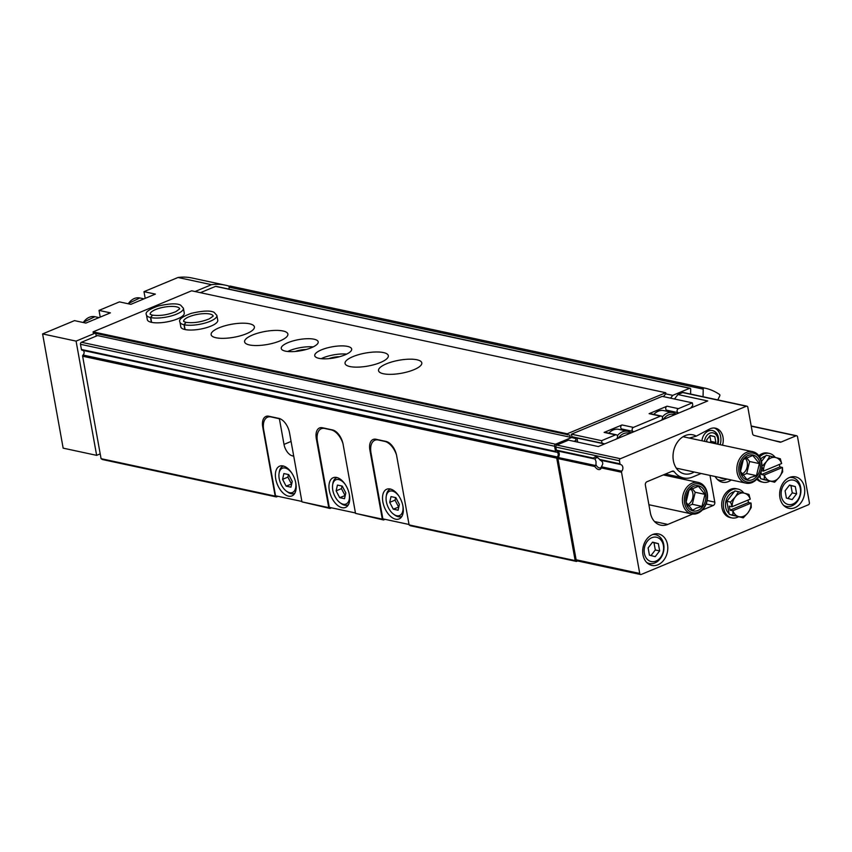 <?xml version="1.0" encoding="UTF-8"?>
<svg xmlns="http://www.w3.org/2000/svg" width="852" height="852" viewBox="0 0 852 852"><rect width="100%" height="100%" fill="white"/><g stroke="black" fill="none" stroke-linecap="round" stroke-linejoin="round"><path stroke-width="1.28" d="M724.243 478.462A12.45 9.574 -77.9 0 1 719.503 477.45M644.4 553.353A12.45 9.574 -77.9 0 1 656.817 537.303A12.45 9.574 -77.9 0 1 660.46 557.538A12.45 9.574 -77.9 0 1 644.4 553.353M648.127 547.9L649.437 555.163L655.199 556.665L659.661 550.903L658.351 543.64L652.589 542.138L648.127 547.9M781.359 496.269A12.45 9.574 -77.9 0 1 793.776 480.219A12.45 9.574 -77.9 0 1 797.419 500.454A12.45 9.574 -77.9 0 1 781.359 496.269M785.086 490.816L786.396 498.079L792.158 499.581L796.62 493.819L795.31 486.556L789.548 485.054L785.086 490.816M593.62 458.152L594.153 458.845L556.984 450.846A1.076 0.82 102.1 0 1 556.388 450.144L555.834 447.055A1.608 1.235 102.1 0 1 556.793 445.042L568.518 440.154L598.317 446.554L707.735 400.951L677.936 394.54L682.708 392.559A1.608 1.235 102.1 0 1 683.325 392.495L746.938 406.17A1.608 1.235 102.1 0 0 746.331 406.234L620.405 458.717A1.608 1.235 102.1 0 0 619.447 460.74L620.011 463.818A1.076 0.82 102.1 0 0 620.597 464.532L600.159 460.133L599.52 459.42A6.699 3.781 67.4 0 0 597.87 457.726A6.699 3.781 67.4 0 0 593.62 458.152L556.388 450.144M620.597 464.532A4.026 3.088 102.1 0 1 622.812 467.184A4.026 3.088 102.1 0 1 621.79 471.177A1.076 0.82 102.1 0 0 621.523 472.242L601.342 467.908A6.699 3.781 67.4 0 1 594.834 466.502L595.942 464.798L596.038 461.667L595.143 459.164L594.153 458.845M595.111 465.437L558.177 457.503A4.026 3.088 102.1 0 0 559.189 453.498A4.026 3.088 102.1 0 0 556.984 450.846M600.159 460.133L600.479 460.314C603.003 461.752 603.418 463.658 601.725 466.044L601.342 467.908M558.177 457.503A1.076 0.82 102.1 0 0 557.911 458.568L576.122 559.775A1.608 1.235 102.1 0 0 577.006 560.84L640.619 574.514A1.608 1.235 102.1 0 0 641.236 574.45L808.442 504.757A1.608 1.235 102.1 0 0 809.4 502.744L797.536 436.82A1.608 1.235 102.1 0 0 796.045 435.819L781.05 442.071L772.902 440.314M717.917 444.201A10.725 8.254 102.1 0 0 718.417 437.63A10.725 8.254 102.1 0 0 712.496 430.548A10.725 8.254 102.1 0 0 701.942 440.772M717.586 444.126A10.725 8.254 102.1 0 0 718.087 437.555A10.725 8.254 102.1 0 0 712.325 430.516M101.069 458.674L102.315 459.505L276.421 496.94L275.175 496.109L101.069 458.674L82.633 356.221A1.076 0.82 102.1 0 1 83.038 355.018L557.144 456.949A1.076 0.82 102.1 0 0 556.739 458.152L575.164 560.605L409.098 524.907L396.67 455.809A13.408 7.551 -112.6 0 0 386.031 441.432L375.988 439.27A13.408 7.551 -112.6 0 0 373.091 439.483A13.408 7.551 -112.6 0 0 369.885 450.048L382.314 519.145L355.529 513.383L383.56 519.976L382.314 519.145M275.175 496.109L262.736 427.012A13.408 7.551 -112.6 0 1 265.952 416.447A13.408 7.551 -112.6 0 1 268.849 416.234L278.892 418.396A13.408 7.551 -112.6 0 1 289.52 432.773L301.959 501.871L328.744 507.622L316.305 438.535A13.408 7.551 -112.6 0 1 319.521 427.96A13.408 7.551 -112.6 0 1 322.418 427.757L332.461 429.909A13.408 7.551 -112.6 0 1 343.1 444.297L355.529 513.383M409.098 524.907L410.344 525.737L576.421 561.436L577.571 560.957M575.164 560.605L576.421 561.436M385.093 519.337L383.56 519.976M301.959 501.871L329.99 508.463L328.744 507.622M331.524 507.824L329.99 508.463M277.954 496.301L276.421 496.94M691.366 438.492A16.241 12.492 102.1 0 0 689.619 437.96L696.286 436.139A20.001 15.389 102.1 0 0 673.048 455.032A20.001 15.389 102.1 0 0 694.178 471.997M722.496 445.191A13.675 10.522 102.1 0 0 715.456 428.173A13.675 10.522 102.1 0 0 709.375 429.131L696.286 436.139M702.304 510.05L713.209 505.502A2.684 2.066 102.1 0 0 714.796 502.137L709.993 475.405M621.523 472.242L639.735 573.46A1.608 1.235 102.1 0 0 640.619 574.514M746.938 406.17A1.608 1.235 102.1 0 1 747.822 407.235L752.582 433.636A2.684 2.066 102.1 0 0 753.988 435.383L779.974 442.156A2.684 2.066 102.1 0 0 780.038 442.167A2.684 2.066 102.1 0 0 781.05 442.071M701.111 473.488L692.697 477.003A24.122 18.563 102.1 0 1 683.549 477.94A24.122 18.563 102.1 0 1 674.294 471.763A2.684 2.066 102.1 0 0 673.272 471.081A2.684 2.066 102.1 0 0 672.26 471.188L646.966 481.731A2.684 2.066 102.1 0 0 645.369 485.097L650.353 512.776A18.765 14.441 102.1 0 0 660.715 525.151A18.765 14.441 102.1 0 0 667.83 524.417L692.655 514.075M677.958 478.068L677.713 476.683M715.19 476.524A16.081 12.375 102.1 0 0 722.358 482.2A16.081 12.375 102.1 0 0 731.24 479.964M667.499 544.577A16.081 12.375 102.1 0 0 658.617 533.959A16.081 12.375 102.1 0 0 643.132 547.08A16.081 12.375 102.1 0 0 651.855 565.409A16.081 12.375 102.1 0 0 667.499 544.577M804.458 487.493A16.081 12.375 102.1 0 0 795.576 476.875A16.081 12.375 102.1 0 0 780.091 489.996A16.081 12.375 102.1 0 0 788.814 508.325A16.081 12.375 102.1 0 0 804.458 487.493M717.799 399.907L719.759 395.903A1.076 0.82 102.1 0 0 719.514 394.465A67.02 51.567 102.1 0 0 704.934 388.129A67.02 51.567 102.1 0 0 704.274 387.99A1.076 0.82 102.1 0 0 703.219 389.13L703.06 396.734M704.934 388.129L230.828 286.197A67.02 51.567 102.1 0 0 230.168 286.059A1.076 0.82 102.1 0 0 229.113 287.188L229.071 289.147M690.589 394.05L690.684 389.226A1.076 0.82 102.1 0 0 689.662 388.299L672.739 395.36L670.567 398.161M216.323 286.538A1.076 0.82 102.1 0 0 215.567 286.368L200.412 292.683M665.795 393.869L672.739 395.36M555.951 452.061L82.175 350.193A1.076 0.82 102.1 0 1 81.419 349.469L80.482 344.293A1.608 1.235 102.1 0 1 81.441 342.27L97.522 335.571L571.628 437.502L575.622 438.546L575.963 440.452L573.907 441.315M571.628 437.502L555.547 444.201A1.608 1.235 102.1 0 0 554.588 446.224L555.515 451.4A1.076 0.82 102.1 0 0 556.281 452.124A2.684 2.066 102.1 0 1 556.686 452.156A2.684 2.066 102.1 0 1 558.209 454.18A2.684 2.066 102.1 0 1 557.144 456.949M83.038 355.018A2.684 2.066 102.1 0 0 84.114 352.568A2.684 2.066 102.1 0 0 83.049 350.406M674.486 399.002L677.936 394.54M692.995 407.096L691.675 406.809M720.153 444.68A13.675 10.522 102.1 0 0 714.274 428.002M652.632 534.545A14.74 11.342 -77.9 0 1 655.561 534.673A14.74 11.342 -77.9 0 1 663.548 551.478A14.74 11.342 -77.9 0 1 649.362 563.502A14.74 11.342 -77.9 0 1 646.636 562.416M717.288 444.062A8.573 6.603 102.1 0 0 717.789 438.524A8.573 6.603 102.1 0 0 710.845 432.869A8.573 6.603 102.1 0 0 704.583 441.336M714.988 443.572L715.861 442.454L714.817 436.639L710.206 435.436L706.638 440.047L706.958 441.847M709.972 442.497L710.834 441.368L715.861 442.454M710.067 435.617L714.817 436.639M710.834 441.368L709.854 435.894M595.143 459.164A5.4 3.046 67.4 0 1 596.293 457.843A5.4 3.046 67.4 0 1 598.338 458.11M601.725 466.044A5.4 3.046 67.4 0 1 600.447 467.812A5.4 3.046 67.4 0 1 595.942 464.798M726.841 479.026A14.74 11.342 -77.9 0 1 719.865 480.294A14.74 11.342 -77.9 0 1 717.15 479.207M789.591 477.461A14.74 11.342 -77.9 0 1 792.52 477.589A14.74 11.342 -77.9 0 1 800.507 494.394A14.74 11.342 -77.9 0 1 786.321 506.418A14.74 11.342 -77.9 0 1 783.595 505.332M796.62 493.819L792.264 492.882L790.954 485.619L789.421 485.214M787.94 498.473L792.264 492.882M795.31 486.556L790.954 485.619M659.661 550.903L655.305 549.966L653.995 542.703L652.462 542.298M650.981 555.557L655.305 549.966M658.351 543.64L653.995 542.703M741.836 474.106A9.276 7.135 102.1 0 0 747.172 466.896A9.276 7.135 102.1 0 0 745.202 458.174M752.401 479.676A12.865 9.905 102.1 0 0 757.641 458.025A12.865 9.905 102.1 0 0 740.644 465.107A12.865 9.905 102.1 0 0 752.401 479.676M756.459 475.629L750.697 477.376L747.012 479.57L740.484 471.475L743.391 459.441L752.838 455.5L759.366 463.605L756.459 475.629L746.714 473.542L742.656 475.224M752.114 482.52A16.081 12.375 102.1 0 0 761.954 466.129A16.081 12.375 102.1 0 0 752.774 451.698A16.081 12.375 102.1 0 0 737.289 464.819A16.081 12.375 102.1 0 0 746.011 483.148A16.081 12.375 102.1 0 0 752.114 482.52M752.721 481.444A14.74 11.342 102.1 0 0 758.717 456.619A14.74 11.342 102.1 0 0 739.248 464.734A14.74 11.342 102.1 0 0 752.721 481.444M746.427 457.535L749.622 461.507L759.366 463.605M749.622 461.507L746.714 473.542M750.995 503.159A12.066 9.276 -77.9 0 1 747.949 512.808A12.066 9.276 -77.9 0 1 738.748 516.642A12.066 9.276 -77.9 0 1 732.901 510.699L751.081 503.085L751.283 507.472L747.949 512.808L743.263 517.846L729.216 514.352L726.862 501.274L734.882 490.912L738.556 491.7L735.223 497.025A12.066 9.276 -77.9 0 1 744.424 493.191A12.066 9.276 -77.9 0 1 750.271 499.134L732.177 506.674A12.066 9.276 -77.9 0 1 735.223 497.025L730.537 502.073L732.177 506.674M729.078 513.628A12.066 9.276 -77.9 0 1 725.691 507.313A12.066 9.276 -77.9 0 1 734.264 491.71M734.552 515.748L732.358 515.268A12.066 9.276 -77.9 0 1 730.909 514.8M738.503 516.77A14.74 11.342 -77.9 0 1 731.793 517.888A14.74 11.342 -77.9 0 1 723.646 508.165A14.74 11.342 -77.9 0 1 737.992 489.059A14.74 11.342 -77.9 0 1 743.785 493.031M731.793 517.888L730.121 517.537A14.74 11.342 -77.9 0 1 721.974 507.803A14.74 11.342 -77.9 0 1 736.32 488.707L737.992 489.059M750.271 499.134L748.94 494.405L738.556 491.7M732.901 510.699L732.89 515.14L743.263 517.846M730.537 502.073L726.862 501.274M731.953 506.727L729.344 506.163L730.068 510.188L732.677 510.753M732.89 515.14L729.216 514.352M730.068 510.188L748.471 502.52L748.024 500.071M748.471 502.52L751.081 503.085M782.381 467.524A12.066 9.276 -77.9 0 1 779.335 477.163A12.066 9.276 -77.9 0 1 770.133 480.997A12.066 9.276 -77.9 0 1 764.276 475.065L782.466 467.439L782.668 471.838L779.335 477.163L774.649 482.211L760.591 478.717L759.877 474.713M760.719 459.004A12.066 9.276 -77.9 0 1 765.65 456.065M765.927 480.102L763.743 479.633A12.066 9.276 -77.9 0 1 762.284 479.154M760.463 477.993A12.066 9.276 -77.9 0 1 758.972 476.353M759.654 456.864A14.74 11.342 -77.9 0 1 769.377 453.424A14.74 11.342 -77.9 0 1 775.171 457.396M769.888 481.135A14.74 11.342 -77.9 0 1 763.179 482.253A14.74 11.342 -77.9 0 1 757.481 478.43M758.844 455.692A14.74 11.342 -77.9 0 1 767.695 453.062L769.377 453.424M763.179 482.253L761.496 481.891A14.74 11.342 -77.9 0 1 756.778 479.218M781.657 463.499L780.315 458.759L769.942 456.065L766.608 461.39A12.066 9.276 -77.9 0 1 775.81 457.556A12.066 9.276 -77.9 0 1 781.657 463.499L763.552 471.039A12.066 9.276 -77.9 0 1 766.608 461.39L762.817 465.586M761.922 466.427L763.552 471.039M764.276 475.065L764.276 479.506L774.649 482.211M769.942 456.065L766.267 455.266L761.486 461.454M760.985 471.933L761.454 474.553L764.063 475.107M761.347 470.655L763.339 471.081M764.276 479.506L760.591 478.717M761.454 474.553L779.857 466.885L779.41 464.436M779.857 466.885L782.466 467.439M301.885 501.445L275.547 495.789L263.694 429.866A16.081 9.063 67.4 0 1 267.549 417.182A16.081 9.063 67.4 0 1 271.021 416.926L277.72 418.364A16.081 9.063 67.4 0 1 279.424 418.939L279.957 418.715M295.825 483.212A16.081 9.063 -112.6 0 0 279.584 466.204A16.081 9.063 -112.6 0 0 277.411 484.543A16.081 9.063 -112.6 0 0 291.959 495.896A16.081 9.063 -112.6 0 0 295.825 483.212M293.727 456.161L292.513 455.895A10.725 6.039 67.4 0 1 284.004 444.393L279.424 418.939M291.778 473.094A13.131 7.402 -112.6 0 0 279.051 473.446A13.131 7.402 -112.6 0 0 286.442 491.178A13.131 7.402 -112.6 0 0 295.655 482.392M286.123 486.141L290.958 487.184L292.247 481.412L288.7 474.596L283.865 473.563L282.576 479.335L286.123 486.141L291.672 483.979M283.503 466.065A14.74 8.307 -112.6 0 0 282.97 466.246A14.74 8.307 -112.6 0 0 279.264 472.093L279.051 473.446M286.442 491.178L287.561 491.998A14.74 8.307 -112.6 0 0 294.313 493.468A14.74 8.307 -112.6 0 0 294.824 493.223M288.466 474.553L287.891 477.12L282.576 479.335M287.891 477.12L291.437 483.925M355.454 512.968L329.287 507.345L317.434 441.421A16.081 9.063 67.4 0 1 321.289 428.737A16.081 9.063 67.4 0 1 324.761 428.481L331.119 429.845A16.081 9.063 67.4 0 1 342.887 443.274M349.395 494.735A16.081 9.063 -112.6 0 0 333.164 477.727A16.081 9.063 -112.6 0 0 330.981 496.056A16.081 9.063 -112.6 0 0 345.539 507.419A16.081 9.063 -112.6 0 0 349.395 494.735M345.348 484.607A13.131 7.402 -112.6 0 0 332.631 484.969A13.131 7.402 -112.6 0 0 340.023 502.701A13.131 7.402 -112.6 0 0 349.235 493.915M339.692 497.664L344.527 498.697L345.816 492.925L342.27 486.119L337.435 485.076L336.146 490.848L339.692 497.664L345.241 495.491M337.072 477.589A14.74 8.307 -112.6 0 0 336.54 477.77A14.74 8.307 -112.6 0 0 332.834 483.606L332.631 484.969M340.023 502.701L341.13 503.511A14.74 8.307 -112.6 0 0 347.882 504.991A14.74 8.307 -112.6 0 0 348.393 504.735M342.035 486.066L341.46 488.633L336.146 490.848M341.46 488.633L345.017 495.449M409.024 524.481L382.857 518.857L371.003 452.934A16.081 9.063 67.4 0 1 374.859 440.25A16.081 9.063 67.4 0 1 378.331 440.005L384.689 441.368A16.081 9.063 67.4 0 1 396.457 454.798M402.964 506.248A16.081 9.063 -112.6 0 0 386.733 489.24A16.081 9.063 -112.6 0 0 384.55 507.579A16.081 9.063 -112.6 0 0 399.109 518.932A16.081 9.063 -112.6 0 0 402.964 506.248M398.928 496.12A13.131 7.402 -112.6 0 0 386.201 496.482A13.131 7.402 -112.6 0 0 393.592 514.214A13.131 7.402 -112.6 0 0 402.804 505.428M393.273 509.176L398.097 510.22L399.386 504.448L395.839 497.632L391.004 496.599L389.715 502.371L393.273 509.176L398.811 507.015M390.642 489.101A14.74 8.307 -112.6 0 0 390.109 489.282A14.74 8.307 -112.6 0 0 386.403 495.129L386.201 496.482M393.592 514.214L394.7 515.023A14.74 8.307 -112.6 0 0 401.452 516.504A14.74 8.307 -112.6 0 0 401.963 516.259M395.605 497.589L395.04 500.156L389.715 502.371M395.04 500.156L398.587 506.961M666.115 475.522A13.675 10.522 102.1 0 0 665.838 474.138M668.713 411.654A16.081 12.375 102.1 0 0 666.605 410.195A2.141 1.651 102.1 0 1 667.02 406.202L649.107 413.667A2.141 1.651 102.1 0 1 649.916 413.582L661.301 416.032A2.141 1.651 102.1 0 1 662.185 419.227A16.081 12.375 102.1 0 0 661.706 420.132M678.703 413.05A16.081 12.375 102.1 0 0 677.99 412.645A2.141 1.651 102.1 0 1 678.405 408.651L692.335 402.847L662.206 396.361L571.447 434.19L571.894 436.714L576.974 438.034L577.709 442.124M661.301 416.032A2.141 1.651 102.1 0 0 660.492 416.117L633.43 427.395A2.141 1.651 102.1 0 0 633.015 431.389A16.081 12.375 102.1 0 1 633.728 431.794M623.739 430.398A16.081 12.375 102.1 0 0 621.63 428.939A2.141 1.651 102.1 0 1 622.045 424.946L604.132 432.411A2.141 1.651 102.1 0 1 604.941 432.326L616.326 434.776A2.141 1.651 102.1 0 1 617.21 437.971A16.081 12.375 102.1 0 0 616.731 438.876M616.326 434.776A2.141 1.651 102.1 0 0 615.517 434.861L601.576 440.676L602.034 443.189L604.718 443.892M676.03 477.652L676.605 476.449M690.716 408.044L692.793 405.36L692.335 402.847M229.507 286.272A67.02 51.567 102.1 0 0 225.503 285.196A67.02 51.567 102.1 0 0 211.498 284.685L195.044 291.533M95.786 333.409L96.276 336.093M94.987 333.238L76.084 341.12L96.638 455.351L100.195 453.871M211.498 284.685L178.015 277.486L143.988 291.661L155.373 294.11L130.846 304.334L119.461 301.885L99.024 310.405L110.398 312.854L85.871 323.078L74.486 320.629L42.6 333.92L63.154 448.152L96.638 455.351M76.084 341.12L42.6 333.92M145.191 298.349L143.988 291.661M225.503 285.196L192.019 277.997A67.02 51.567 102.1 0 0 178.015 277.486M100.227 317.093L99.024 310.405M664.038 396.755L663.889 395.967L665.913 393.741L665.731 392.729L191.625 290.798L93.092 331.865L93.273 332.876L569.86 435.159L570.233 437.204M386.446 363.815A21.982 6.614 169.8 0 1 408.907 359.193A21.982 6.614 169.8 0 1 421.804 362.867A21.982 6.614 169.8 0 1 401.345 373.272A21.982 6.614 169.8 0 1 378.533 370.652A21.982 6.614 169.8 0 1 386.446 363.815M352.962 356.615A21.982 6.614 169.8 0 1 375.434 351.993A21.982 6.614 169.8 0 1 388.32 355.667A21.982 6.614 169.8 0 1 367.862 366.072A21.982 6.614 169.8 0 1 345.049 363.453A21.982 6.614 169.8 0 1 352.962 356.615M321.492 349.842A18.765 5.644 169.8 0 1 340.672 345.901A18.765 5.644 169.8 0 1 351.674 349.043A18.765 5.644 169.8 0 1 334.208 357.925A18.765 5.644 169.8 0 1 314.739 355.689A18.765 5.644 169.8 0 1 321.492 349.842M288.008 342.642A18.765 5.644 169.8 0 1 307.189 338.713A18.765 5.644 169.8 0 1 318.19 341.844A18.765 5.644 169.8 0 1 300.724 350.726A18.765 5.644 169.8 0 1 281.256 348.489A18.765 5.644 169.8 0 1 288.008 342.642M252.511 335.017A21.982 6.614 169.8 0 1 274.983 330.406A21.982 6.614 169.8 0 1 287.88 334.08A21.982 6.614 169.8 0 1 267.411 344.474A21.982 6.614 169.8 0 1 244.609 341.865A21.982 6.614 169.8 0 1 252.511 335.017M219.039 327.818A21.982 6.614 169.8 0 1 241.499 323.206A21.982 6.614 169.8 0 1 254.397 326.88A21.982 6.614 169.8 0 1 233.927 337.275A21.982 6.614 169.8 0 1 211.126 334.666A21.982 6.614 169.8 0 1 219.039 327.818M185.086 329.564L184.224 324.782A18.765 5.644 -10.2 0 0 205.194 323.014A18.765 5.644 -10.2 0 0 216.887 315.464L217.75 320.245A18.765 5.644 169.8 0 1 200.284 329.128A18.765 5.644 169.8 0 1 180.816 326.891L179.953 322.109A18.765 5.644 -10.2 0 0 184 324.729L185.864 322.333M151.603 322.365L150.74 317.583A18.765 5.644 -10.2 0 0 171.71 315.815A18.765 5.644 -10.2 0 0 183.404 308.264L184.266 313.046A18.765 5.644 169.8 0 1 166.8 321.928A18.765 5.644 169.8 0 1 147.332 319.692L146.469 314.91A18.765 5.644 -10.2 0 0 150.516 317.53L152.38 315.133L150.165 314.25M665.731 392.729L567.198 433.796L93.092 331.865M567.198 433.796L567.379 434.808M602.034 443.189L571.894 436.714M601.576 440.676L571.447 434.19M604.547 443.956L576.974 438.034M617.37 435.702A14.74 11.342 102.1 0 1 627.945 431.304L618.903 429.365A14.74 11.342 102.1 0 0 608.839 433.167M662.345 416.958A14.74 11.342 102.1 0 1 672.92 412.56L663.878 410.621A14.74 11.342 102.1 0 0 653.814 414.423M287.72 351.482A18.765 5.644 169.8 0 1 289.456 350.694A18.765 5.644 169.8 0 1 313.174 346.902M295.314 351.45A10.725 3.227 169.8 0 1 306.049 349.522M321.204 358.681A18.765 5.644 169.8 0 1 322.94 357.893A18.765 5.644 169.8 0 1 346.657 354.102M328.797 358.649A10.725 3.227 169.8 0 1 339.522 356.722M687.426 504.863A9.276 7.135 102.1 0 0 692.761 497.653A9.276 7.135 102.1 0 0 690.791 488.931M697.99 510.433A12.865 9.905 102.1 0 0 703.23 488.782A12.865 9.905 102.1 0 0 686.233 495.864A12.865 9.905 102.1 0 0 697.99 510.433M702.048 506.397L696.286 508.133L692.601 510.327L686.073 502.233L688.98 490.198L698.427 486.268L704.955 494.362L702.048 506.397L692.303 504.299L688.246 505.992M697.703 513.277A16.081 12.375 102.1 0 0 707.543 496.886A16.081 12.375 102.1 0 0 698.363 482.456A16.081 12.375 102.1 0 0 682.878 495.576A16.081 12.375 102.1 0 0 691.6 513.905A16.081 12.375 102.1 0 0 697.703 513.277M698.31 512.201A14.74 11.342 102.1 0 0 704.306 487.387A14.74 11.342 102.1 0 0 684.838 495.502A14.74 11.342 102.1 0 0 698.31 512.201M692.016 488.292L695.211 492.264L704.955 494.362M695.211 492.264L692.303 504.299M151.368 322.312L150.516 317.53M152.497 315.165L150.74 317.583M184.852 329.511L184 324.729M185.981 322.365L184.224 324.782M620.011 463.818L599.52 459.42M621.79 471.177L601.597 466.832M594.834 466.502L557.911 458.568M82.633 356.221L556.739 458.152M620.405 458.717L556.793 445.042M746.331 406.234L682.708 392.559M714.796 502.137L707.139 500.486M713.209 505.502L706.116 503.979M639.735 573.46L576.122 559.775M796.045 435.819L751.24 426.192M619.447 460.74L555.834 447.055M674.294 471.763L672.026 471.284M667.83 524.417L654.528 521.562M230.168 286.059L704.274 387.99M229.113 287.188L703.219 389.13M215.567 286.368L689.662 388.299M81.441 342.27L555.547 444.201M80.482 344.293L554.588 446.224M81.419 349.469L555.515 451.4M263.343 426.767L262.736 427.012M317.082 438.216L316.305 438.535M370.652 449.728L369.885 450.048M291.086 441.442L284.004 444.393M293.599 455.447L292.513 455.895M674.752 414.7A13.131 10.107 102.1 0 0 663.261 419.493M629.777 433.444A13.131 10.107 102.1 0 0 618.286 438.237M82.963 322.45L94.913 316.71A14.74 11.342 102.1 0 0 83.294 322.525M127.928 303.706L139.888 297.966A14.74 11.342 102.1 0 0 128.269 303.781M649.107 413.667L660.492 416.117M667.02 406.202L678.405 408.651M604.132 432.411L615.517 434.861M622.045 424.946L633.43 427.395M621.63 428.939L633.015 431.389M666.605 410.195L677.99 412.645M179.708 308.935L179.708 308.839A15.016 4.516 -10.2 0 0 164.138 307.146A15.016 4.516 -10.2 0 0 150.154 314.186M213.181 316.071A15.016 4.516 -10.2 0 0 197.621 314.345A15.016 4.516 -10.2 0 0 183.638 321.385M796.652 435.755L751.198 425.989M683.549 477.94L665.401 474.042M215.971 286.325L690.077 388.256M82.005 350.183L556.111 452.114M655.561 534.673L653.495 534.236M649.362 563.502L647.296 563.066M719.865 480.294L717.81 479.846M792.52 477.589L790.454 477.152M786.321 506.418L784.255 505.981M676.307 468.163L746.011 483.148M683.07 436.714L752.774 451.698M269.477 416.372L267.549 417.182M323.217 427.928L321.289 428.737M376.786 439.44L374.859 440.25M94.913 316.71L99.034 317.594M139.888 297.966L144.009 298.85M672.92 412.56L676.328 414.04M627.945 431.304L631.353 432.784M648.904 504.725L691.6 513.905M663.303 474.915L698.363 482.456M183.404 308.264L180.667 305.176C176.992 303.152 169.367 303.472 157.801 306.134C148.589 309.521 144.808 312.45 146.469 314.91M179.708 308.839L175.853 311.651C167.62 314.952 159.835 316.113 152.508 315.133M216.887 315.464L214.15 312.375C210.465 310.352 202.851 310.671 191.285 313.334C182.072 316.72 178.292 319.649 179.953 322.109M185.885 322.312L183.649 321.449M213.192 316.135L209.326 318.85C201.104 322.152 193.319 323.313 185.981 322.333"/></g></svg>
